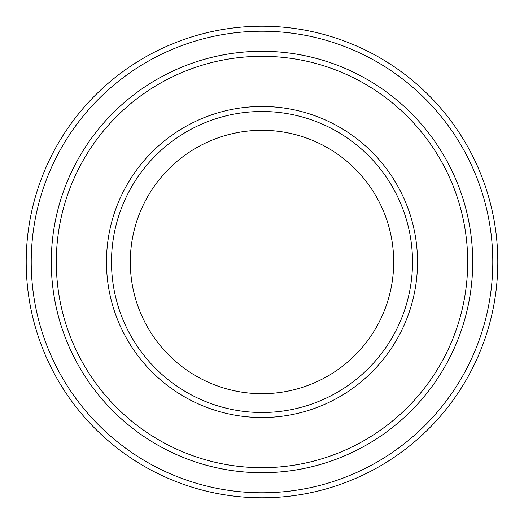 <?xml version="1.0" encoding="UTF-8"?>
<svg xmlns="http://www.w3.org/2000/svg" width="524" height="524" viewBox="0 0 524 524"><rect width="100%" height="100%" fill="white"/><g stroke="black" fill="none" stroke-linecap="round" stroke-linejoin="round"><path stroke-width="0.79" d="M56.31 262A205.69 205.69 0 0 0 364.848 440.134A205.69 205.69 0 0 0 364.848 83.866A205.69 205.69 0 0 0 56.31 262M472.714 262A210.714 210.714 0 0 1 156.643 444.483A210.714 210.714 0 0 1 156.643 79.517A210.714 210.714 0 0 1 472.714 262A210.707 210.707 0 0 0 262 51.293A210.707 210.707 0 0 0 51.293 262A210.707 210.707 0 0 0 262 472.707A210.707 210.707 0 0 0 472.707 262M412.512 262A150.512 150.512 0 0 1 186.747 392.345A150.512 150.512 0 0 1 186.747 131.655A150.512 150.512 0 0 1 412.512 262M393.688 262A131.688 131.688 0 0 1 196.153 376.049A131.688 131.688 0 0 1 196.153 147.951A131.688 131.688 0 0 1 393.688 262M31.217 262A230.783 230.783 0 0 0 377.391 461.867A230.783 230.783 0 0 0 377.391 62.133A230.783 230.783 0 0 0 31.217 262M26.2 262A235.8 235.8 0 0 0 262 497.8A235.8 235.8 0 0 0 497.8 262A235.8 235.8 0 0 0 262 26.2A235.8 235.8 0 0 0 26.2 262M106.47 262A155.53 155.53 0 0 0 339.762 396.688A155.53 155.53 0 0 0 339.762 127.312A155.53 155.53 0 0 0 106.47 262"/></g></svg>
